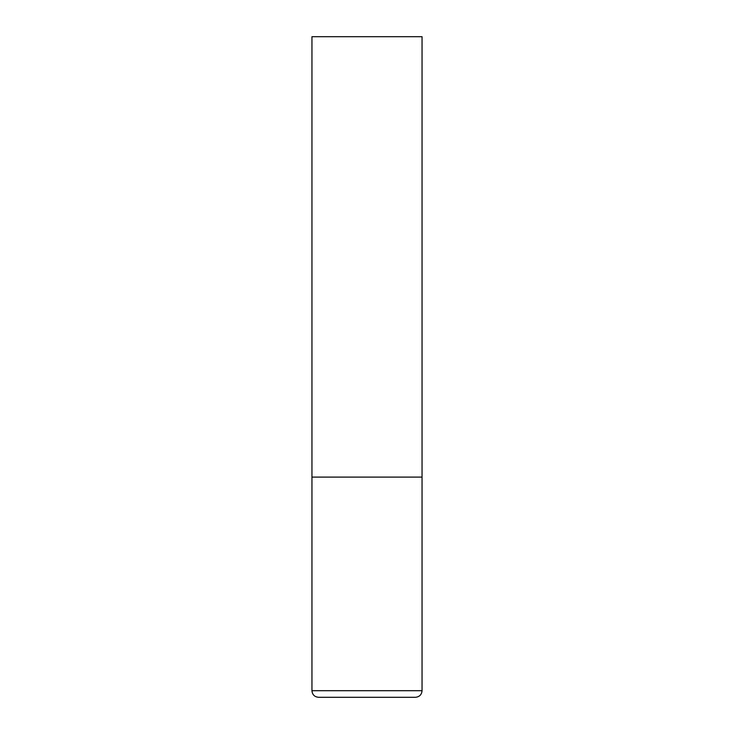 <?xml version="1.0" encoding="UTF-8"?>
<svg xmlns="http://www.w3.org/2000/svg" width="734" height="734" viewBox="0 0 734 734"><rect width="100%" height="100%" fill="white"/><g stroke="black" fill="none" stroke-linecap="round" stroke-linejoin="round"><path stroke-width="1.1" d="M422.05 690.694L422.05 477.1L311.95 477.1L422.05 477.1L422.05 36.7L311.95 36.7L311.95 690.694C312.345 694.703 314.547 696.905 318.556 697.3L415.444 697.3C419.453 696.905 421.655 694.703 422.05 690.694L311.95 690.694"/></g></svg>
